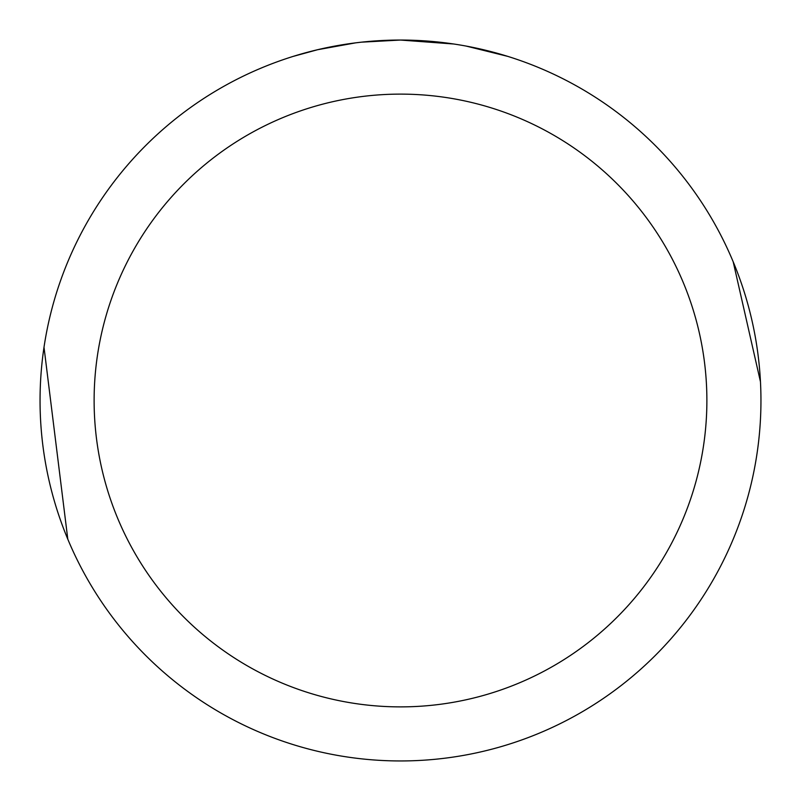 <?xml version="1.0" encoding="UTF-8"?>
<svg xmlns="http://www.w3.org/2000/svg" width="801" height="801" viewBox="0 0 801 801"><rect width="100%" height="100%" fill="white"/><g stroke="black" fill="none" stroke-linecap="round" stroke-linejoin="round"><path stroke-width="1.2" d="M400.5 94.117A306.382 306.382 0 0 1 706.882 400.5A306.382 306.382 0 0 1 400.5 706.882A306.382 306.382 0 0 1 94.117 400.5A306.382 306.382 0 0 1 400.5 94.117M453.787 44.005L400.5 40.05A360.45 360.45 0 0 1 760.95 400.5A360.45 360.45 0 0 1 400.5 760.95A360.45 360.45 0 0 1 40.05 400.5A360.45 360.45 0 0 1 400.5 40.05L361.541 42.163M407.689 40.12L412.705 40.26M444.885 42.793L446.407 42.984M760.459 381.757L733.195 261.807M466.232 46.098L507.584 56.33M359.849 42.353L355.454 42.874M293.426 56.33L317.586 49.722L355.454 42.884M374.077 41.021L376.07 40.881M346.613 44.105L353.241 43.164M44.005 347.244L67.805 539.193"/></g></svg>
